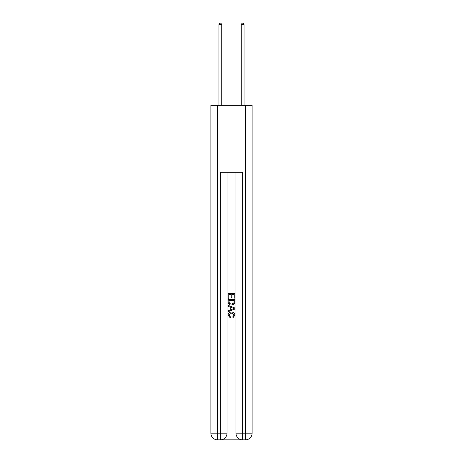 <?xml version="1.0" encoding="UTF-8"?>
<svg xmlns="http://www.w3.org/2000/svg" width="463" height="463" viewBox="0 0 463 463"><rect width="100%" height="100%" fill="white"/><g stroke="black" fill="none" stroke-linecap="round" stroke-linejoin="round"><path stroke-width="0.69" d="M220.851 439.85L242.149 439.85M217.564 105.332L217.564 433.16L210.873 433.16L210.873 105.332L252.127 105.332L252.127 433.16L245.436 433.16L245.436 105.332M242.653 439.85L242.653 433.16L235.962 433.16A6.69 6.69 0 0 0 242.653 439.85L245.436 439.85L245.436 433.16L242.653 433.16L242.653 172.236L220.347 172.236L220.347 433.16L217.564 433.16L217.564 439.85L220.347 439.85A6.69 6.69 0 0 0 227.038 433.16L220.347 433.16L220.347 439.85M227.038 172.236L227.038 433.16M235.962 433.16L235.962 172.236M245.436 439.85A6.69 6.69 0 0 0 252.127 433.16M210.873 433.16A6.69 6.69 0 0 0 217.564 439.85M228.155 298.282L228.155 293.392L234.845 293.392L234.845 298.108L234.075 298.108L234.075 294.335L232.015 294.335L232.015 297.848L231.245 297.848L231.245 294.335L228.925 294.335L228.925 298.282L228.155 298.282M228.155 301.963L228.155 299.567L234.845 299.567L234.747 303.034L234.272 304.012L231.535 305.053C229.399 305.065 228.271 304.035 228.155 301.963M228.925 300.51L229.399 303.468L231.552 304.11L233.937 302.97L234.075 300.51L228.925 300.51M228.155 306.344L228.155 305.343L234.845 307.999L234.845 309.064L228.155 311.721L228.155 310.719L230.215 309.955L230.215 307.102L228.155 306.344M232.837 308.074L230.985 307.386L230.985 309.672L234.075 308.532L232.837 308.074M228.844 315.1L230.516 316.976L230.296 317.925L228.068 315.193C228.247 313.138 229.411 312.103 231.552 312.091C233.607 312.131 234.735 313.162 234.932 315.17L232.987 317.751L232.785 316.808L234.156 315.124L231.552 313.034L228.844 315.1M221.742 105.332L221.742 24.597L218.953 24.597L218.953 105.332M218.953 24.597L219.792 23.15L220.909 23.15L221.742 24.597M244.047 105.332L244.047 24.597L241.258 24.597L241.258 105.332M241.258 24.597L242.091 23.15L243.208 23.15L244.047 24.597"/></g></svg>

